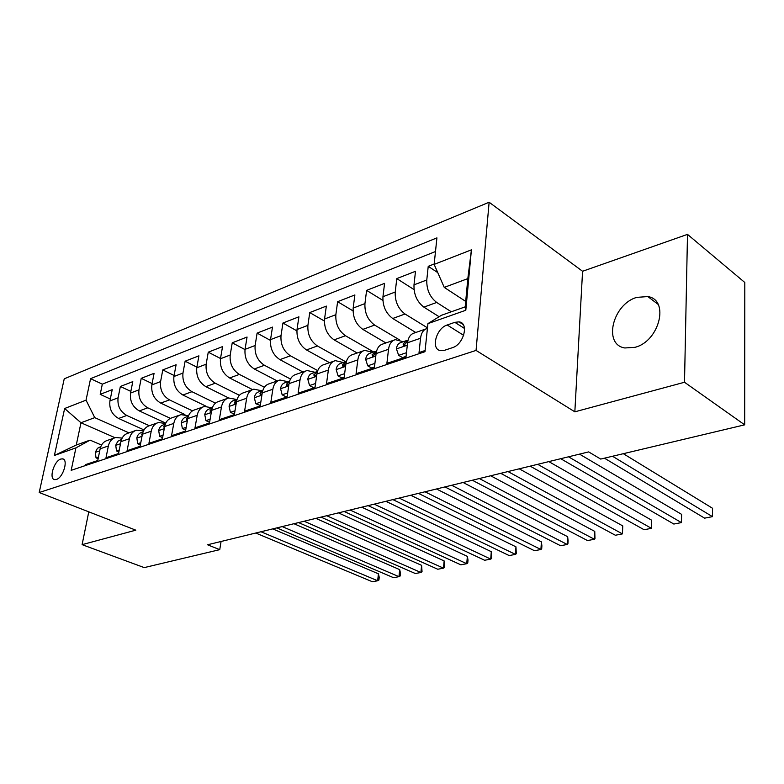 <?xml version="1.0" encoding="UTF-8"?>
<svg xmlns="http://www.w3.org/2000/svg" width="784" height="784" viewBox="0 0 784 784"><rect width="100%" height="100%" fill="white"/><g stroke="black" fill="none" stroke-linecap="round" stroke-linejoin="round"><path stroke-width="1.18" d="M634.981 347.322C659.481 341.314 669.771 299.713 647.829 296.568L636.804 297.371C612.637 304.065 602.778 344.666 624.848 347.969L634.981 347.322M56.379 479.455C63.298 477.662 68.698 458.983 62.377 458.846L60.78 459.061C53.89 460.963 48.53 479.455 54.851 479.641L56.379 479.455M489.128 202.243L64.239 378.819L39.2 492.519L476.055 350.419L489.128 202.243L582.571 271.274L574.839 411.825L684.51 382.259L687.499 234.377L582.571 271.274M687.499 234.377L744.8 282.485L744.682 424.84L684.51 382.259M85.417 465.559L85.613 464.598L97.765 460.522L100.146 448.811L108.368 445.969C109.417 441.47 111.857 438.648 115.679 437.511L122.157 438.099M108.368 445.969L105.997 457.758L118.56 453.534L120.912 441.647L129.419 438.707C130.448 434.14 132.888 431.288 136.72 430.151L143.501 430.896M129.419 438.707L127.086 450.673L140.091 446.302L142.404 434.228L151.214 431.19C152.233 426.545 154.654 423.664 158.495 422.527L165.61 423.468M151.214 431.19L148.921 443.332L162.396 438.805L164.66 426.545L173.793 423.399C174.793 418.685 177.213 415.765 181.055 414.638L188.523 415.794M173.793 423.399L171.539 435.728L185.514 431.033L187.729 418.587L197.196 415.314C198.176 410.542 200.586 407.582 204.428 406.455L212.297 407.856M197.196 415.314L195 427.848L209.485 422.978L211.651 410.326L221.47 406.945C222.431 402.084 224.822 399.095 228.663 397.978L205.839 386.649L215.257 383.209C208.485 378.946 205.447 372.606 206.153 364.197L208.26 352.173L220.51 358.513M221.47 406.945L219.334 419.665L234.377 414.618L236.474 401.761L246.666 398.243C247.597 393.313 249.988 390.285 253.82 389.168L261.817 390.775M246.666 398.243L244.588 411.179L260.219 405.926L262.248 392.872L272.842 389.217C273.753 384.199 276.115 381.142 279.947 380.024L287.944 381.71M272.842 389.217L270.833 402.359L287.081 396.9L289.041 383.621L300.047 379.819C300.929 374.723 303.271 371.626 307.093 370.528L315.09 372.302M300.047 379.819L298.126 393.196L315.021 387.512L316.903 374.007L328.359 370.058C329.202 364.874 331.524 361.738 335.327 360.65L343.314 362.512M328.359 370.058L326.516 383.65L344.107 377.741L345.891 364.001L357.827 359.885C358.631 354.613 360.934 351.438 364.707 350.36L372.684 352.33M357.827 359.885L356.083 373.713L374.409 367.559L376.095 353.584L388.531 349.292C389.305 343.931 391.569 340.717 395.322 339.648L403.27 341.726M388.531 349.292L386.894 363.364L406.004 356.936L407.582 342.716C408.327 337.296 410.571 334.062 414.305 333.004L425.849 328.966M434.179 264.002L428.231 266.325L437.746 272.607M439.109 316.726L423.87 307.132C417 301.83 413.707 294.402 414.001 284.857L415.5 271.293L396.792 278.594L414.021 289.58M415.775 332.494L392.725 318.49C385.855 313.345 382.602 306.083 382.955 296.705L384.572 283.367L366.608 290.374L382.866 300.39M385.895 342.951L362.825 329.388C355.965 324.4 352.741 317.295 353.163 308.083L354.878 294.951L337.62 301.693L353.016 310.876M357.171 353.006L334.102 339.864C327.242 335.023 324.057 328.065 324.547 319.01L326.34 306.093L309.749 312.571L324.38 321.028M329.535 362.678L306.485 349.938C299.635 345.234 296.479 338.423 297.018 329.515L298.9 316.805L282.936 323.028L296.881 330.858M302.918 371.988L279.898 359.631C273.067 355.054 269.951 348.39 270.539 339.619L272.489 327.104L257.113 333.112L270.441 340.383M277.271 380.965L254.3 368.97C247.489 364.521 244.402 357.974 245.039 349.36L247.058 337.032L232.24 342.814L245 349.595M252.536 389.609L229.634 377.966C222.842 373.635 219.794 367.216 220.471 358.739L222.548 346.597L208.26 352.173M205.839 386.649C199.077 382.416 196.059 376.134 196.774 367.784L198.911 355.828L185.122 361.199L196.892 367.137M206.045 406.21L182.888 395.018C176.155 390.902 173.166 384.728 173.921 376.506L176.096 364.727L162.788 369.921L174.107 375.497M184.887 414.511L160.72 403.103C154.017 399.085 151.067 393.029 151.851 384.934L154.076 373.321L141.218 378.339L152.106 383.582M165.767 423.125L139.307 410.914C132.633 406.994 129.713 401.045 130.526 393.068L132.79 381.632L120.364 386.483L130.859 391.412M228.663 397.978L236.65 399.497M744.682 424.84L600.691 459.071L588.657 451.898L207.515 544.782L219.745 549.653L221.068 541.489M454.818 322.342L447.184 324.997C435.953 328.29 430.534 349.801 440.794 350.673L444.695 350.252L452.388 347.694C463.805 344.539 469.312 322.685 458.973 321.871L454.818 322.342L464.53 328.476M90.082 440.118L75.93 447.87L71.177 470.331L424.987 351.702L427.927 323.625L441.431 315.286L465.196 306.848L467.823 278.614L444.244 287.395L434.14 264.384L436.923 237.875L90.581 378.672L86.034 400.163L94.756 417.637L80.987 422.762L76.264 445.028L90.082 440.118L101.538 445.057M75.93 447.87L54.4 455.465L64.641 408.503L86.034 400.163M434.14 264.384L471.409 249.851L465.804 310.258L427.927 323.625M149.303 425.722L126.802 415.471C120.148 411.61 117.247 405.73 118.08 397.821L120.364 386.483M144.031 429.936L118.6 418.46L126.802 415.471M170.432 418.362L147.784 407.817C141.1 403.868 138.16 397.87 138.974 389.844L141.218 378.339M192.472 410.845L169.491 399.899C162.778 395.842 159.809 389.746 160.583 381.592L162.788 369.921M215.453 403.162L191.972 391.706C185.23 387.541 182.231 381.328 182.966 373.057L185.122 361.199M239.414 395.303L215.257 383.209M264.404 387.257L239.394 374.409C232.593 370.028 229.526 363.56 230.192 355.025L232.24 342.814M290.492 379.035L264.424 365.275C257.613 360.777 254.506 354.182 255.123 345.509L257.113 333.112M317.745 370.636L290.413 355.799C283.573 351.173 280.437 344.45 281.015 335.63L282.936 323.028M345.577 361.708L317.402 345.96C310.552 341.197 307.387 334.327 307.906 325.36L309.749 312.571M373.664 351.987L345.46 335.728C338.59 330.819 335.395 323.812 335.856 314.688L337.62 301.693M399.37 339.805L374.644 325.086C367.774 320.029 364.54 312.865 364.942 303.584L366.608 290.374M427.486 327.839L405.024 314.002C398.154 308.798 394.891 301.468 395.224 292.03L396.792 278.594M451.3 311.787L436.688 302.457C429.818 297.087 426.516 289.59 426.78 279.986L428.231 266.325M435.483 251.537L102.322 384.15L100.205 394.352L110.309 399.007M118.6 418.46C111.965 414.638 109.074 408.797 109.917 400.938L112.22 389.658L100.205 394.352M425.114 350.517L419.028 352.565L420.557 338.237C421.282 332.779 423.507 329.535 427.231 328.486L427.427 328.437M465.706 301.409L444.244 287.395M88.778 511.834L82.095 544.655L144.236 567.606L219.745 549.653M82.095 544.655L135.818 530.17L39.2 492.519M574.839 411.825L476.055 350.419M115.023 437.707L80.987 422.762L64.641 408.503M128.948 432.866L94.756 417.637M393.931 340.138L382.925 343.99C379.162 345.058 376.879 348.253 376.095 353.584M363.306 350.86L352.82 354.525C349.027 355.613 346.714 358.768 345.891 364.001M333.915 361.14L323.9 364.648C320.088 365.746 317.755 368.862 316.903 374.007M305.672 371.028L296.107 374.37C292.285 375.477 289.933 378.564 289.041 383.621M278.516 380.524L269.373 383.729C265.541 384.836 263.169 387.884 262.248 392.872M252.399 389.668L243.648 392.735C239.806 393.852 237.415 396.861 236.474 401.761M227.233 398.478L218.863 401.408C215.022 402.525 212.621 405.504 211.651 410.326M202.997 406.955L194.971 409.767C191.129 410.894 188.719 413.834 187.729 418.587M179.624 415.138L171.931 417.823C168.09 418.96 165.669 421.87 164.66 426.545M157.065 423.027L149.695 425.614C145.853 426.741 143.423 429.622 142.404 434.228M135.289 430.651L128.213 433.131C124.382 434.267 121.951 437.1 120.912 441.647M102.322 384.15L90.581 378.672M114.258 438.011L107.467 440.392C103.645 441.529 101.205 444.332 100.146 448.811M465.196 306.848L465.804 310.258M467.823 278.614L471.409 249.851M54.4 455.465L76.264 445.028M612.539 456.259L712.48 516.646L704.62 518.155L604.444 458.179M623.329 453.691L712.568 508.297L712.48 516.646L712.568 508.297M406.475 352.702L398.664 355.348L396.39 348.753C396.929 345.313 398.419 343.245 400.849 342.569L405.906 340.815M398.664 355.348L402.476 357.582L406.073 356.367M568.537 456.807L681.443 522.595L673.848 524.045L560.727 458.709M408.003 340.364L406.827 340.491L403.064 344.039L403.682 345.568L407.856 341.001M579.513 454.132L681.61 514.363L681.443 522.595L681.61 514.363M374.909 363.394L367.735 365.824L365.648 359.317C366.216 355.926 367.716 353.888 370.175 353.202L374.977 351.536M367.735 365.824L371.557 367.98L374.478 367M537.716 464.314L651.455 528.328L644.115 529.739L530.18 466.157M376.575 351.105L372.096 354.731L372.674 356.24L376.271 352.457M548.82 461.609L651.69 520.233L651.455 528.328L651.69 520.233M344.637 373.654L338.061 375.879L336.14 369.46C336.728 366.128 338.257 364.109 340.717 363.413L345.293 361.826M338.061 375.879L341.873 377.966L344.176 377.192M508.003 471.556L622.447 533.884L615.352 535.247L500.741 473.33M346.42 361.463L342.383 364.991L342.902 366.491L345.94 363.649M519.233 468.822L622.761 525.907L622.447 533.884L622.761 525.907M315.58 383.494L309.553 385.542L307.798 379.201C308.406 375.918 309.945 373.929 312.424 373.223L316.775 371.714M309.553 385.542L313.365 387.561L315.099 386.973M479.347 478.544L594.39 539.255L587.52 540.578L472.35 480.249M317.461 371.459L313.835 374.84L314.315 376.34L316.854 374.35M490.686 475.78L594.762 531.395L594.39 539.255L594.978 538.637L594.762 531.395M287.659 392.951L282.152 394.822L280.545 388.57C281.172 385.336 282.72 383.376 285.209 382.661L289.355 381.22M282.152 394.822L285.954 396.782L287.16 396.371M451.702 485.276L567.224 544.459L560.57 545.733L444.93 486.923M289.619 381.112L286.395 384.317L286.836 385.797L288.924 384.385M463.119 482.493L567.655 536.707L567.224 544.459L567.91 543.831L568.086 540.735L567.655 536.707M260.827 402.045L255.79 403.75L254.32 397.576C254.967 394.401 256.535 392.461 259.024 391.745L262.836 390.422L259.994 393.431L260.396 394.901L262.081 393.931M255.79 403.75L260.298 405.406M424.997 491.784L540.921 549.496L534.472 550.731L418.46 493.381M436.492 488.981L541.401 541.852L540.921 549.496L541.695 548.859L541.891 545.811L541.401 541.852M234.994 410.787L230.408 412.345L229.075 406.249C229.732 403.133 231.309 401.202 233.799 400.487L237.072 399.35M230.408 412.345L234.455 414.099M399.193 498.075L515.431 554.376L509.179 555.572L392.872 499.614M234.583 402.212L234.945 403.662L236.268 403.035L234.583 402.212L237.033 399.458M410.757 495.253L515.96 546.84L515.431 554.376L516.293 553.729L515.96 546.84M210.132 419.215L205.957 420.626L204.751 414.609C205.418 411.531 207.005 409.64 209.495 408.915L212.258 407.954M374.242 504.151L490.715 559.11L484.649 560.266L368.137 505.641M212.18 408.19L210.092 410.659L210.426 412.11L211.406 411.737M385.865 501.319L491.294 551.681L490.715 559.11L491.656 558.453L491.294 551.681M205.957 420.626L209.593 422.351M186.171 427.329L182.388 428.613L181.29 422.674C181.976 419.646 183.574 417.764 186.063 417.039L188.346 416.245M350.115 510.041L466.745 563.696L460.855 564.823L344.196 511.482M188.209 416.647L186.494 418.813L186.788 420.244L187.464 420.057M361.777 507.189L467.362 556.366L466.745 563.696L467.754 563.03L468.009 560.109L467.362 556.366M182.388 428.613L185.671 430.132M163.072 435.159L159.652 436.316L158.662 430.445C159.358 427.466 160.955 425.604 163.444 424.879L165.287 424.242M326.752 515.725L443.479 568.155L437.766 569.243L321.028 517.126M165.081 424.859L163.719 426.672L164.385 428.035M338.453 512.873L444.146 560.923L443.479 568.155L444.567 567.479L444.146 560.923M159.652 436.316L162.611 437.648M140.777 442.705L137.71 443.744L136.818 437.952C137.523 435.012 139.121 433.18 141.61 432.454L143.041 431.955M304.133 521.242L420.89 572.477L415.353 573.535L298.586 522.595M142.747 432.827L141.728 434.267L142.129 435.669M315.864 518.381L421.606 565.342L420.89 572.477L422.047 571.801L421.606 565.342M137.71 443.744L140.356 444.91M119.256 449.996L116.512 450.927L115.718 445.214L117.816 441.284L121.559 439.403M282.22 526.583L398.958 576.671L393.578 577.71L276.85 527.897M121.167 440.579L120.618 442.98M293.971 523.722L399.703 569.635L398.958 576.671L400.173 575.995L400.467 573.182L399.703 569.635M116.512 450.927L118.874 451.947M98.47 457.033L96.03 457.866L95.315 452.221L97.432 448.34L100.803 446.606M260.974 531.758L377.653 580.758L372.41 581.757L255.76 533.032M100.303 448.144L99.911 449.967M272.744 528.896L378.427 573.81L377.653 580.758L378.917 580.072L379.231 577.298L378.427 573.81M96.03 457.866L98.118 458.748M139.307 410.914L147.784 407.817M160.72 403.103L169.491 399.899M182.888 395.018L191.972 391.706M229.634 377.966L239.394 374.409M254.3 368.97L264.424 365.275M279.898 359.631L290.413 355.799M306.485 349.938L317.402 345.96M334.102 339.864L345.46 335.728M362.825 329.388L374.644 325.086M392.725 318.49L405.024 314.002M423.87 307.132L436.688 302.457M414.001 284.857L426.78 279.986M109.917 400.938L118.08 397.821M130.526 393.068L138.974 389.844M151.851 384.934L160.583 381.592M173.921 376.506L182.966 373.057M196.774 367.784L206.153 364.197M220.471 358.739L230.192 355.025M245.039 349.36L255.123 345.509M270.539 339.619L281.015 335.63M297.018 329.515L307.906 325.36M324.547 319.01L335.856 314.688M353.163 308.083L364.942 303.584M382.955 296.705L395.224 292.03M407.582 342.716L420.557 338.237M463.658 335.327L447.184 324.997M396.449 348.919L407.308 345.185M404.975 345.176L403.064 344.039M365.697 359.484L375.801 356.014M373.978 355.809L372.096 354.731M336.189 369.617L345.587 366.393M344.225 366.01L342.383 364.991M307.838 379.358L316.569 376.359M315.638 375.81L313.835 374.84M280.584 388.727L288.698 385.934M288.159 385.238L286.395 384.317M254.359 397.733L261.895 395.136M261.719 394.303L259.994 393.431M229.104 406.406L236.111 403.995M204.771 414.765L211.278 412.531M211.484 411.326L210.092 410.659M181.32 422.821L187.347 420.753M187.592 419.332L186.494 418.813M158.691 430.592L164.268 428.681M164.562 427.064L163.719 426.672M136.837 438.099L142.002 436.325M142.345 434.542L141.728 434.267M115.728 445.351L120.501 443.715M95.334 452.358L99.735 450.849M658.07 304.329L647.829 296.568M63.69 459.395L62.377 458.846M463.158 324.527L458.973 321.871"/></g></svg>
